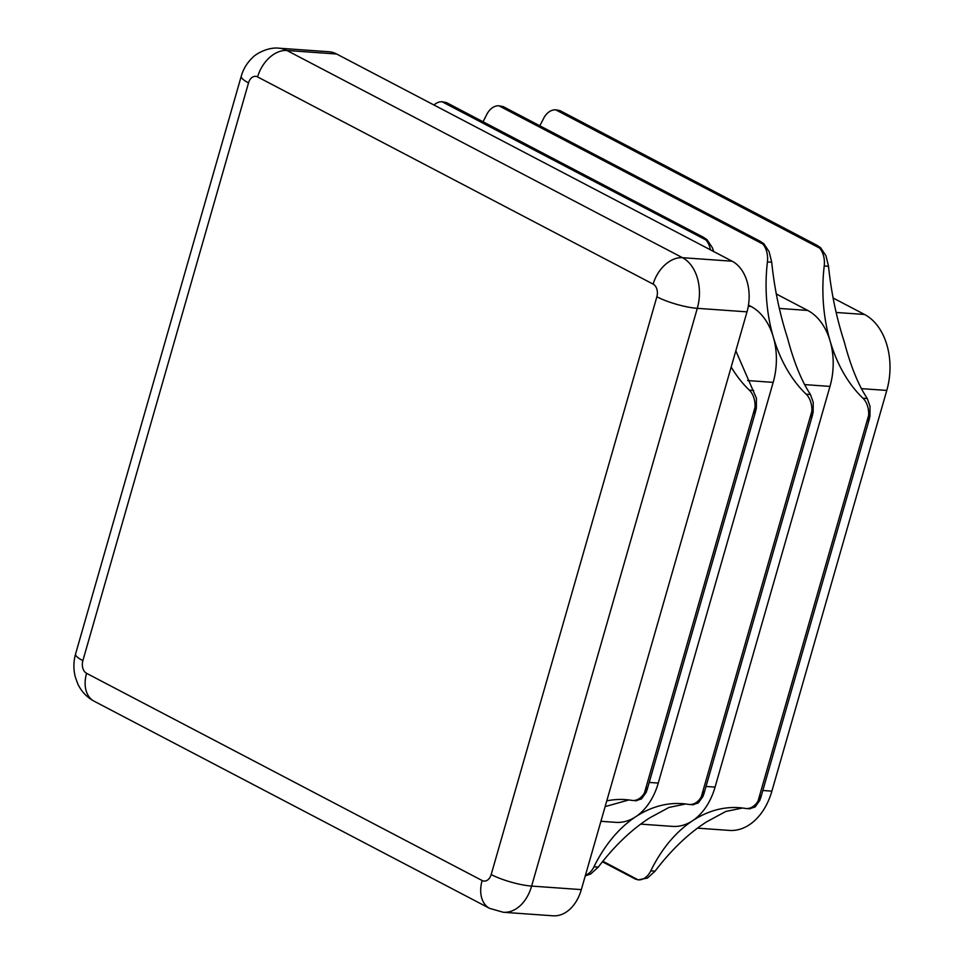 <?xml version="1.0" encoding="UTF-8"?>
<svg xmlns="http://www.w3.org/2000/svg" width="964" height="964" viewBox="0 0 964 964"><rect width="100%" height="100%" fill="white"/><g stroke="black" fill="none" stroke-linecap="round" stroke-linejoin="round"><path stroke-width="1.45" d="M731.17 367.043A138.78 96.581 -85.9 0 0 749.341 390.155A19.822 13.797 94.1 0 1 753.944 398.024A19.822 13.797 94.1 0 1 755.029 407.314L754.704 413.52L756.354 408.326L756.415 398.204L735.821 350.824M606.778 800.879A138.78 96.581 94.1 0 1 625.455 799.614A138.78 96.581 94.1 0 1 631.721 800.361A19.822 13.797 -85.9 0 0 632.613 800.469A19.822 13.797 -85.9 0 0 639.048 798.734A19.822 13.797 -85.9 0 0 644.47 792.854L647.495 787.419L646.278 792.215L641.506 798.903L636.023 800.662M813.158 412.363L813.218 402.229L810.447 394.493C801.494 380.901 793.842 362.066 787.504 337.978C779.623 313.541 774.369 288.296 771.718 262.244L769.127 251.7L763.741 243.603L759.837 241.084L762.837 244.049A19.822 13.797 94.1 0 1 766.669 251.52A19.822 13.797 94.1 0 1 767.416 261.931A138.78 96.581 -85.9 0 0 773.297 336.966A138.78 96.581 -85.9 0 0 806.145 394.18A19.822 13.797 94.1 0 1 810.748 402.06A19.822 13.797 94.1 0 1 811.833 411.339L811.507 417.545L813.158 412.363M585.449 875.264A19.822 13.797 -85.9 0 0 588.221 873.83A19.822 13.797 -85.9 0 0 593.969 866.817A138.78 96.581 94.1 0 1 635.722 816.737A138.78 96.581 94.1 0 1 682.259 803.651A138.78 96.581 94.1 0 1 688.525 804.386A19.822 13.797 -85.9 0 0 689.417 804.494A19.822 13.797 -85.9 0 0 695.851 802.759A19.822 13.797 -85.9 0 0 701.274 796.891L704.298 791.456L703.081 796.252L698.31 802.94L692.827 804.699M600.921 821.292L615.779 822.352A59.479 41.392 -85.9 0 0 635.722 816.737A59.479 41.392 -85.9 0 0 658.267 783.081L773.176 382.371A59.479 41.392 -85.9 0 0 773.297 336.966A59.479 41.392 -85.9 0 0 750.92 306.407L748.474 305.13M869.962 416.4L870.022 406.266L867.251 398.518C858.297 384.937 850.646 366.091 844.307 342.003C836.427 317.566 831.173 292.333 828.522 266.269L825.931 255.725L820.545 247.628L816.641 245.109L819.641 248.085A19.822 13.797 94.1 0 1 823.473 255.556A19.822 13.797 94.1 0 1 824.22 265.968A138.78 96.581 -85.9 0 0 830.1 340.991A138.78 96.581 -85.9 0 0 862.949 398.216A19.822 13.797 94.1 0 1 867.552 406.097A19.822 13.797 94.1 0 1 868.636 415.376L868.311 421.581L869.962 416.4M602.331 861.756L635.553 879.156L638.469 879.891A19.822 13.797 -85.9 0 0 645.024 877.855A19.822 13.797 -85.9 0 0 650.772 870.854A138.78 96.581 94.1 0 1 692.526 820.774A138.78 96.581 94.1 0 1 739.063 807.675A138.78 96.581 94.1 0 1 745.329 808.422A19.822 13.797 -85.9 0 0 746.22 808.531A19.822 13.797 -85.9 0 0 752.655 806.796A19.822 13.797 -85.9 0 0 758.078 800.915L761.102 795.481L759.885 800.277L755.125 806.964L749.631 808.724M640.867 824.136L672.583 826.389A59.479 41.392 -85.9 0 0 692.526 820.774A59.479 41.392 -85.9 0 0 715.071 787.106L829.98 386.407A59.479 41.392 -85.9 0 0 830.1 340.991A59.479 41.392 -85.9 0 0 807.736 310.444L776.189 293.924M713.709 251.544L712.324 247.664L706.925 239.566L703.021 237.048L706.034 240.024A19.822 13.797 94.1 0 1 709.866 247.495A19.822 13.797 94.1 0 1 710.384 249.809M447.031 102.955L442.078 101.75L446.404 102.57L703.021 237.048M503.835 106.98L498.882 105.775L503.208 106.606L759.837 241.084M560.638 111.017L555.686 109.812L560.012 110.631L816.641 245.109M685.681 803.976L669.028 807.422L649.929 817.749C631.709 829.377 614.49 845.838 598.27 867.118L590.679 873.999L585.281 875.854M742.485 808.013L725.832 811.459L706.733 821.774C688.513 833.414 671.293 849.862 655.074 871.155L647.495 878.035L638.168 879.879L602.777 861.189M706.034 240.024L442.078 101.75A19.822 13.797 -85.9 0 0 435.523 103.775A19.822 13.797 -85.9 0 0 433.981 105.004M762.837 244.049L498.882 105.775A19.822 13.797 -85.9 0 0 492.327 107.811A19.822 13.797 -85.9 0 0 486.579 114.824A138.78 96.581 94.1 0 1 482.988 121.741M819.641 248.085L555.686 109.812A19.822 13.797 -85.9 0 0 549.131 111.836A19.822 13.797 -85.9 0 0 543.383 118.849A138.78 96.581 94.1 0 1 539.792 125.766M82.868 660.653A9.917 6.893 -85.9 0 0 86.579 673.318L482.133 880.53A9.917 6.893 -85.9 0 0 491.182 874.553L656.858 296.792A9.917 6.893 -85.9 0 0 653.146 284.127L257.593 76.915A9.917 6.893 -85.9 0 0 248.531 82.892L82.868 660.653A29.739 6.206 16 0 1 75.578 653.978L241.253 76.216C243.277 69.083 247.001 62.925 252.435 57.744C255.87 53.743 268.329 46.838 279.03 48.2L328.724 51.731A39.657 27.595 94.1 0 1 336.617 54.008L286.911 50.477L682.464 257.689L732.17 261.22A39.657 27.595 94.1 0 1 747.004 311.854L697.297 308.335L531.622 886.085L581.328 889.615L747.004 311.854M581.328 889.615A39.657 27.595 94.1 0 1 552.999 915.8L503.304 912.269A39.657 27.595 94.1 0 0 531.622 886.085A29.739 6.206 16 0 1 491.182 874.553M732.17 261.22L336.617 54.008M628.877 799.951L605.127 806.615M832.992 297.948L864.539 314.469A59.479 41.392 94.1 0 1 886.784 390.432L771.887 791.143A59.479 41.392 94.1 0 1 729.386 830.414L697.671 828.16M644.47 792.854L755.029 407.314M701.274 796.891L811.833 411.339M758.078 800.915L868.636 415.376M807.736 310.444L779.43 308.432M829.98 386.407L804.446 384.6M715.071 787.106L706.022 786.467M658.267 783.081L649.218 782.431M773.176 382.371L747.642 380.563M750.92 306.407L748.293 306.227M279.03 48.2A39.657 27.595 94.1 0 1 286.911 50.477A29.739 20.437 117.6 0 0 257.593 76.915M653.146 284.127A29.739 20.437 117.6 0 1 682.464 257.689A39.657 27.595 94.1 0 1 697.297 308.335A29.739 6.206 16 0 1 656.858 296.792M86.579 673.318A29.739 20.437 117.6 0 0 94.074 701.177C86.615 697.105 81.145 691.236 77.662 683.596L75.288 676.933C73.336 669.245 73.433 661.593 75.578 653.978M482.133 880.53A29.739 20.437 117.6 0 0 489.64 908.377L94.074 701.177M241.253 76.216A29.739 6.206 16 0 0 248.531 82.892M771.887 791.143L762.825 790.492M886.784 390.432L861.25 388.625M864.539 314.469L836.234 312.469M650.772 870.854L655.074 871.155M593.969 866.817L598.27 867.118M824.22 265.968L828.522 266.269M862.949 398.216L867.251 398.518M767.416 261.931L771.718 262.244M806.145 394.18L810.447 394.493M749.341 390.155L753.643 390.456M647.001 790.167L755.812 410.688M703.804 794.203L812.616 414.713M760.608 798.228L869.42 418.75M489.64 908.377L503.304 912.269M746.22 808.531L750.281 808.808M689.417 804.494L693.478 804.783M632.613 800.469L636.674 800.747"/></g></svg>
